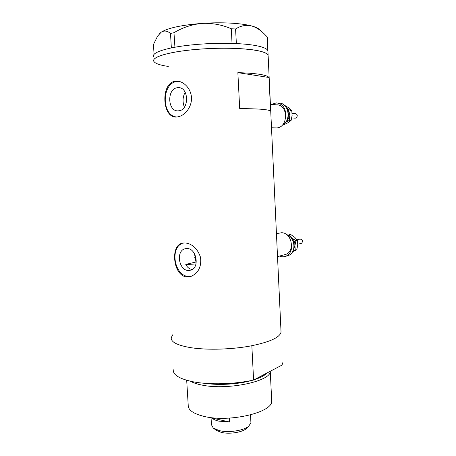 <?xml version="1.0" encoding="UTF-8"?>
<svg xmlns="http://www.w3.org/2000/svg" width="456" height="456" viewBox="0 0 456 456"><rect width="100%" height="100%" fill="white"/><g stroke="black" fill="none" stroke-linecap="round" stroke-linejoin="round"><path stroke-width="0.68" d="M194.655 257.321L195.846 257.007M192.17 269.502C189.428 269.103 187.296 267.404 185.78 264.394L195.989 262.023L194.49 253.713M270.408 104.276L276.33 104.834C288.391 104.019 288.614 127.509 276.61 127.936L274.672 127.879M276.444 233.643L281.426 232.76C291.777 232.332 295.448 251.398 285.599 254.454L284.025 254.875M187.04 248.514L184.794 248.828C175.708 251.227 178.883 270.465 188.362 270.522L191.024 270.134C199.95 267.472 196.411 248.258 187.04 248.514M177.373 87.723C166.548 88.8 167.597 112.022 178.364 110.831L178.758 110.797C189.451 110.175 188.972 86.891 178.233 87.655L177.373 87.723M185.165 92.226C182.662 96.946 182.4 101.927 184.372 107.171M175.138 81.225C160.159 83.283 162.182 119.073 176.877 116.958L177.293 116.918C184.19 116.172 191.543 107.861 191.503 98.49C191.503 89.08 183.848 81.077 176.677 81.111L175.138 81.225M178.877 81.339L176.996 81.447C161.527 83.055 161.281 115.653 176.557 116.975M184.897 242.871L181.705 243.299C170.008 246.394 173.44 276.364 186.954 276.912L191.406 276.233C198.542 272.848 201.586 266.566 200.537 257.378C197.562 248.588 192.352 243.755 184.897 242.871M183.631 242.911L183.386 242.98C169.319 246.571 174.067 276.239 188.716 276.461L191.098 276.342M239.702 108.636C258.221 108.659 268.51 109.468 270.579 111.053L269.011 77.497C266.885 74.875 256.506 73.256 237.861 72.646L239.702 108.636M173.246 369.702C172.915 374.94 179.596 378.982 193.287 381.814C209.629 384.995 234.766 384.277 253.599 380.036L251.843 345.733C232.885 349.467 207.617 350.282 191.229 347.734C177.504 345.454 170.829 342.103 171.222 337.685C170.829 342.103 177.504 345.454 191.229 347.734C207.201 350.145 231.072 349.501 249.899 346.098C269.467 342.2 279.853 337.537 281.044 332.122L268.156 56.111M173.4 52.4C189.742 49.311 214.673 47.646 234.566 48.364C255.269 49.362 266.458 51.688 268.122 55.347C267.626 53.614 264.44 52.109 258.558 50.821C244.963 47.857 216.11 47.327 191.72 49.835C167.272 52.32 152.059 57.211 153.712 61.144C152.817 58.111 159.378 55.199 173.4 52.4M269.011 77.497L237.861 72.646M267.951 51.631L267.746 50.416C266.891 48.781 263.75 47.338 258.33 46.102C252.789 44.87 245.47 44.032 236.373 43.582L232.024 43.417L231.352 28.779L235.575 28.984C240.717 25.707 246.046 24.692 251.575 25.941C255.947 27.235 260.097 29.811 264.035 33.676L267.153 36.845L267.376 37.683L267.974 51.186M235.575 28.984L236.373 43.582M236.322 43.571L234.897 43.514M173.975 32.724L174.927 47.23L171.353 47.926L170.504 33.453L173.975 32.724C182.611 27.497 191.999 24.385 202.145 23.387C212.177 22.942 221.912 24.738 231.352 28.779M174.847 47.236L173.673 47.464M267.86 50.679L267.153 36.845M233.535 43.462L232.11 43.411M172.55 47.681L171.382 47.908M154.077 54.355L153.455 44.506L157.594 36.132L161.219 32.165C164.2 30.347 167.295 30.774 170.504 33.453M159.611 33.55L161.219 32.165C167.99 27.97 181.63 25.046 202.145 23.387C221.257 22.019 241.275 23.136 251.575 25.941C255.565 27.012 258.21 28.226 259.515 29.589L262.183 32.005M232.024 43.417C213.34 42.824 190.488 44.363 174.927 47.23M171.353 47.926C158.506 50.73 152.532 53.637 153.427 56.635M153.712 61.144C154.801 63.395 159.651 65.157 168.275 66.433M185.78 264.394L195.641 265.061M205.599 383.382C219.256 385.497 238.915 384.203 252.151 380.344M254.146 379.751C260.461 377.716 264.799 375.436 267.148 372.905M270.248 371.275C271.286 381.136 227.749 390.564 202.179 385.12C197.169 384.151 193.287 382.863 190.534 381.25M271.645 399.764L271.708 400.978C273.081 412.258 229.653 422.809 204.026 416.385C193.333 413.763 188.066 410.035 188.22 405.207L186.692 380.275M171.222 337.685L172.716 334.812M282.481 362.856L282.543 364.162M253.599 380.036L282.435 364.863M247.294 427.648L246.268 428.657C241.959 432.448 229.083 434.403 221.228 432.391L216.081 430.185L213.471 428.195M211.042 417.576L211.459 424.735L213.243 428.019L219.268 430.595C228.502 432.943 243.715 430.646 248.731 426.223L250.92 422.735L250.885 422.079M229.493 421.977L212.034 418.066C213.351 419.377 215.585 420.392 218.732 421.122L229.493 421.977L229.282 418.106M212.034 418.066L212.011 417.69M292.119 113.339L295.357 113.584C297.557 114.456 297.831 115.904 296.178 117.933L294.986 118.161M278.069 103.079L278.815 103.153C288.602 102.423 291.755 120.167 282.686 124.921L282.264 125.155M271.622 104.39L276.29 102.902C282.167 103.529 285.319 107.382 285.747 114.467M285.735 122.111C287.787 120.475 288.944 118.212 289.207 115.317L290.215 110.392L286.727 108.163M286.824 108.346C288.54 110.192 289.332 112.518 289.207 115.317L289.549 120.321L285.661 122.214M284.344 105.199L288.99 107.941L291.772 110.523L292.108 115.522L291.105 120.412L288.015 122.698L283.603 124.893L282.794 124.853M291.105 120.412L289.549 120.321M291.772 110.523L290.215 110.392M297.033 239.81L300.065 239.092C302.767 239.611 303.268 241.002 301.57 243.276L301.12 243.407M286.619 234.578C295.214 237.074 296.628 252.419 288.562 255.468L286.579 256.061M291.561 245.094C291.903 250.35 290.101 254.02 286.146 256.118L285.73 256.289C283.66 257.047 281.563 256.979 279.437 256.084M290.198 236.801L291.857 237.912C294.034 239.947 295.06 242.512 294.941 245.619L295.927 240.739L291.857 237.912L289.127 234.8L288.072 235.233M293.396 249.951L294.941 245.619L295.266 250.156L292.906 251.125M289.127 234.8L290.649 234.464L294.684 237.268L297.432 240.386L297.751 244.918L296.77 249.763L292.564 251.769M296.77 249.763L295.266 250.156M297.432 240.386L295.927 240.739M288.084 112.256C288.648 114.376 288.488 116.44 287.588 118.446M292.467 239.77C293.869 241.726 294.399 243.892 294.046 246.274M285.599 254.454L277.516 256.591M186.247 248.531L184.794 248.828M183.386 242.98L181.705 243.299M178.513 81.333L176.677 81.111M179.824 87.831L178.233 87.655M276.461 127.948L271.502 127.754M268.122 55.347L267.911 50.833M271.708 400.978L270.26 371.269M246.268 428.657L248.731 426.223M250.92 422.735L250.515 414.909M295.345 118.184L291.772 117.95M288.146 255.639L285.73 256.289M301.445 243.327L297.785 244.234"/></g></svg>
